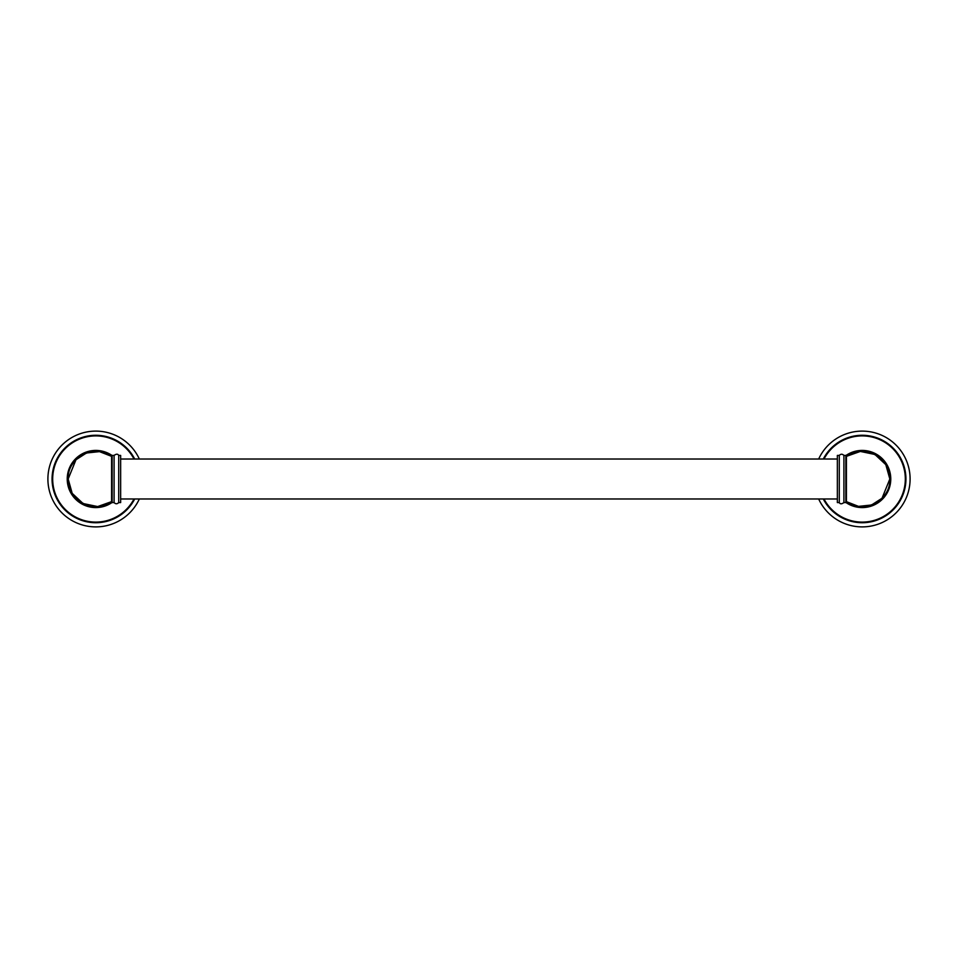 <?xml version="1.0" encoding="UTF-8"?>
<svg xmlns="http://www.w3.org/2000/svg" width="958" height="958" viewBox="0 0 958 958"><rect width="100%" height="100%" fill="white"/><g stroke="black" fill="none" stroke-linecap="round" stroke-linejoin="round"><path stroke-width="1.44" d="M139.329 459.014A47.9 47.9 0 0 0 47.9 479A47.9 47.9 0 0 0 139.329 498.986M134.359 498.986A43.433 43.433 0 0 1 52.367 479A43.433 43.433 0 0 1 134.359 459.014M112.158 455.924A28.285 28.285 0 0 0 67.515 479A28.285 28.285 0 0 0 112.158 502.076M112.158 501.657A27.938 27.938 0 0 1 67.862 479A27.938 27.938 0 0 1 112.158 456.343A27.938 27.938 0 0 0 67.862 479A27.938 27.938 0 0 0 112.158 501.657M111.703 501.597L97.656 506.566L83.071 503.525L72.185 493.346L68.174 479C67.132 457.565 94.579 443.219 111.583 456.331L111.583 501.669C94.591 514.781 67.132 500.435 68.174 479L75.957 459.768L86.448 453.002L99.488 451.625L111.703 456.403M114.098 502.579L112.158 502.579L112.158 455.421L114.098 455.421L114.098 502.579C115.631 504.147 117.175 504.147 118.708 502.579L118.708 455.421C117.846 453.805 116.313 453.805 114.098 455.421M118.708 455.421L120.648 455.421L120.648 502.579L118.708 502.579M120.648 498.986L837.352 498.986M120.648 459.014L837.352 459.014M839.292 502.579L837.352 502.579L837.352 455.421L839.292 455.421L839.292 502.579C840.154 504.195 841.687 504.195 843.902 502.579L843.902 455.421C842.369 453.853 840.825 453.853 839.292 455.421M843.902 502.579L845.842 502.579L845.842 455.421L843.902 455.421M846.417 479L846.417 456.331C863.409 443.219 890.868 457.565 889.826 479C890.868 500.435 863.421 514.781 846.417 501.669L846.417 479M845.842 501.657A27.938 27.938 0 0 0 890.138 479A27.938 27.938 0 0 1 845.842 501.657M845.842 456.343A27.938 27.938 0 0 1 890.138 479A27.938 27.938 0 0 0 845.842 456.343M845.842 502.076A28.285 28.285 0 0 0 890.485 479A28.285 28.285 0 0 0 845.842 455.924M823.64 459.014A43.433 43.433 0 0 1 905.633 479A43.433 43.433 0 0 1 823.64 498.986M818.671 498.986A47.9 47.9 0 0 0 910.1 479A47.9 47.9 0 0 0 818.671 459.014M134.695 459.014A43.733 43.733 0 0 0 52.067 479A43.733 43.733 0 0 0 134.695 498.986M134 498.986A43.122 43.122 0 0 1 52.678 479A43.122 43.122 0 0 1 134 459.014M112.158 455.565A28.572 28.572 0 0 0 67.228 479A28.572 28.572 0 0 0 112.158 502.435M845.842 502.435A28.572 28.572 0 0 0 890.772 479A28.572 28.572 0 0 0 845.842 455.565M824 459.014A43.122 43.122 0 0 1 905.322 479A43.122 43.122 0 0 1 824 498.986M823.305 498.986A43.733 43.733 0 0 0 905.933 479A43.733 43.733 0 0 0 823.305 459.014M846.297 501.597L858.512 506.375L871.552 504.998L882.043 498.232L889.826 479L885.815 464.654L874.929 454.475L860.344 451.434L846.297 456.403"/></g></svg>

